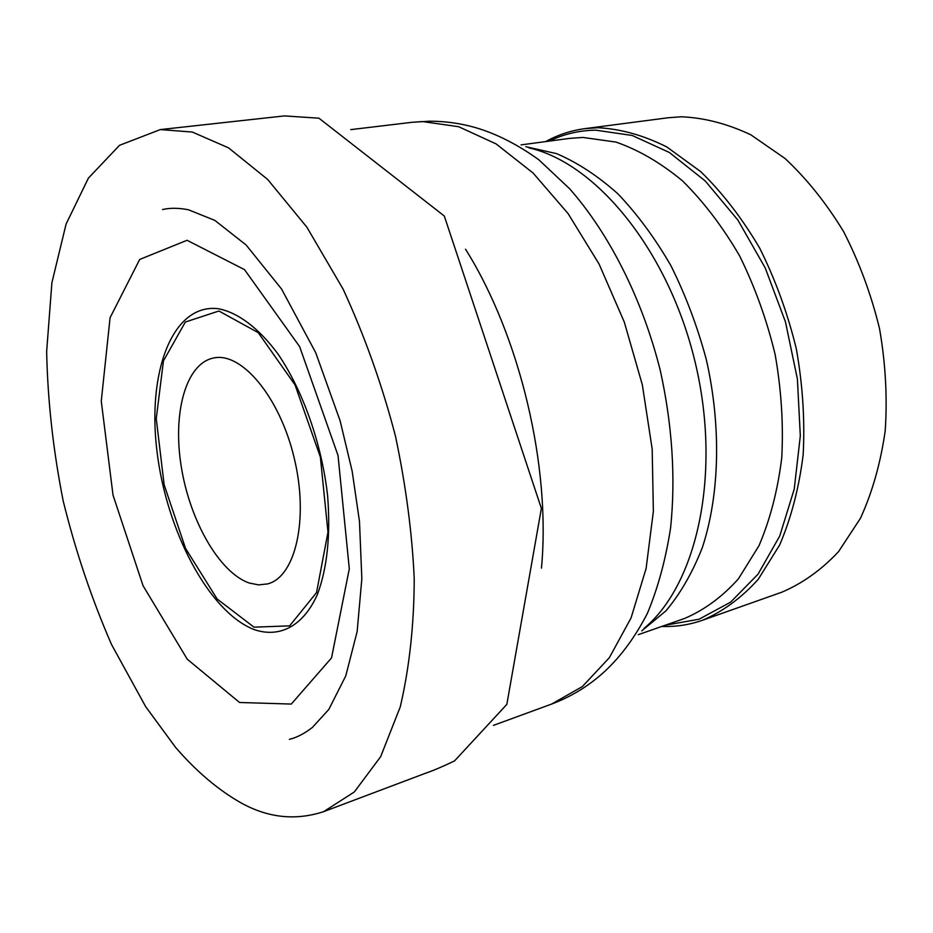 <?xml version="1.0" encoding="UTF-8"?>
<svg xmlns="http://www.w3.org/2000/svg" width="933" height="933" viewBox="0 0 933 933"><rect width="100%" height="100%" fill="white"/><g stroke="black" fill="none" stroke-linecap="round" stroke-linejoin="round"><path stroke-width="1.4" d="M545.723 141.571C557.887 134.83 570.926 130.527 584.839 128.649L597.761 127.716C620.387 128.836 643.362 135.227 666.71 146.889L700.706 171.614C722.492 192.851 742.12 218.31 759.614 248.003C775.405 279.62 787.65 313.278 796.35 348.954C802.73 385.014 804.992 420.328 803.15 454.872C798.963 488.181 791.102 518.27 779.58 545.14L758.226 579.323C741.443 597.913 722.877 611.558 702.537 620.247C689.289 624.877 675.702 626.941 661.8 626.44M541.455 568.127C551.006 466.512 519.926 335.892 465.555 249.228M239.559 702.479L187.253 659.211L143.041 585.691L113.021 495.12L101.265 401.12L110.082 317.698L139.693 259.456L187.055 240.282L244.504 269.625L299.598 346.551L338.026 455.456L349.304 568.815L331.53 657.928L291.294 704.065L239.559 702.479M249.099 582.985L258.581 584.898L267.643 583.895C295.504 576.897 309.01 519.121 294.222 458.115C279.783 397.015 241.577 351.624 213.552 358.004C185.772 363.567 172.442 412.981 181.294 466.873C189.9 520.766 219.302 572.512 249.099 582.985M584.839 128.649L668.075 117.768L681.207 116.777C704.147 117.71 727.378 123.727 750.878 134.83L784.991 158.447C806.753 178.763 826.3 203.161 843.607 231.641C859.188 261.975 871.154 294.303 879.527 328.614C885.569 363.334 887.458 397.376 885.219 430.743C880.635 462.966 872.378 492.146 860.448 518.293L838.51 551.695C821.332 569.97 802.38 583.487 781.667 592.257L702.537 620.247M549.315 141.093C563.707 134.084 579.148 130.433 595.651 130.154L632.166 135.46L669.346 152.476L705.278 181.002L737.898 220.083L765.212 267.911L785.469 321.932L797.4 379.043L800.316 435.874L794.228 489.16L779.743 536.02L758.028 574.192L730.586 602.17L699.074 619.22L665.217 625.238M638.312 634.662L684.495 618.486C704.193 610.124 722.165 596.922 738.388 578.88L759.019 545.653C770.157 519.518 777.737 490.222 781.761 457.776C783.533 424.107 781.318 389.679 775.136 354.493C766.716 319.657 754.867 286.769 739.589 255.84C722.667 226.777 703.669 201.808 682.583 180.944C660.797 162.878 638.592 149.921 615.955 142.073L582.903 137.443L569.55 138.387L521.057 144.883M525.85 146.703L556.488 153.607C577.34 162.47 597.796 175.871 617.844 193.772C637.286 214.135 655.001 238.148 670.99 265.812C685.603 295.155 697.371 326.363 706.293 359.462C721.442 426.346 719.658 494.408 702.467 547.239C692.694 572.279 680.53 593.481 665.952 610.835L641.764 630.871M644.038 628.375C697.208 584.501 721.874 473.229 695.132 362.132C668.658 250.965 596.269 162.925 529.011 147.892M475.177 127.518C496.286 133.676 517.465 144.405 538.714 159.695L569.573 188.688C609.436 233.938 642.359 299.061 660.296 370.471C672.296 425.215 675.737 477.649 670.617 527.775C665.719 559.473 657.963 588.035 647.35 613.459C635.326 636.714 621.308 655.864 605.272 670.909C589.481 685.533 571.556 696.601 551.496 704.112L582.309 686.606L609.331 657.718L631.058 617.949L646.102 568.5L653.368 511.342L652.179 449.088L642.347 384.886L624.317 322.118L599.091 264.062L568.115 213.622L533.14 173.072L496.041 143.869L458.628 126.713L422.556 121.558L412.199 122.281L429.88 121.197C445.263 121.22 460.366 123.319 475.177 127.518M218.287 308.706C237.728 312.403 258.558 327.868 277.801 353.735C302.922 390.449 321.768 443.828 327.623 495.831C330.667 535.192 327.25 568.092 317.372 594.554C303.062 626.475 279.317 638.359 253.904 629.483C208.759 611.803 166.331 530.644 156.966 451.152C147.087 371.626 172.675 303.132 218.287 308.706M254.009 627.174L289.627 625.856L316.532 592.618L327.984 532.148L320.357 457.018L295.026 384.897L258.266 332.684L218.917 311.004L185.34 322.025L163.462 360.884L156.254 418.66L164.138 484.763L185.527 548.371L217.132 598.986L254.009 627.174M160.324 129.582L284.367 115.914L318.934 118.188L444.306 216.013L541.373 508.415L506.829 704.403L454.546 760.896C443.245 766.366 433.402 770.541 425.016 773.434L323.646 811.652L354.318 791.977L380.641 756.698L400.245 706.946C409.412 667.538 414.077 624.842 414.229 578.857C412.211 533.641 405.983 486.163 395.534 436.434C382.262 385.352 364.791 336.253 343.111 289.125L306.852 227.139L267.608 179.393L228.562 147.869L192.303 132.043L160.324 129.582L119.529 145.315L88.39 178.133L66.08 224.083L51.886 282.769L46.65 351.613C47.665 400.479 53.169 450.231 63.176 500.869C75.55 551.088 91.679 598.986 111.563 644.563L145.653 706.631L175.509 747.298C196.327 771.393 218.17 789.924 241.041 802.881L243.175 803.989M493.37 725.396L551.496 704.112M350.715 129.629L412.199 122.281M323.646 811.652C295.621 820.818 268.086 817.891 241.041 802.881M289.358 739.368C296.764 737.571 304.45 733.595 312.403 727.425L328.824 709.418L345.793 675.83L357.141 631.594L361.841 578.752L359.485 521.489L352.149 471.118L340.125 420.83L315.739 352.732L281.579 289.055L246.102 244.971L214.812 220.375L188.431 209.762C178.565 207.872 169.934 207.802 162.529 209.552"/></g></svg>
